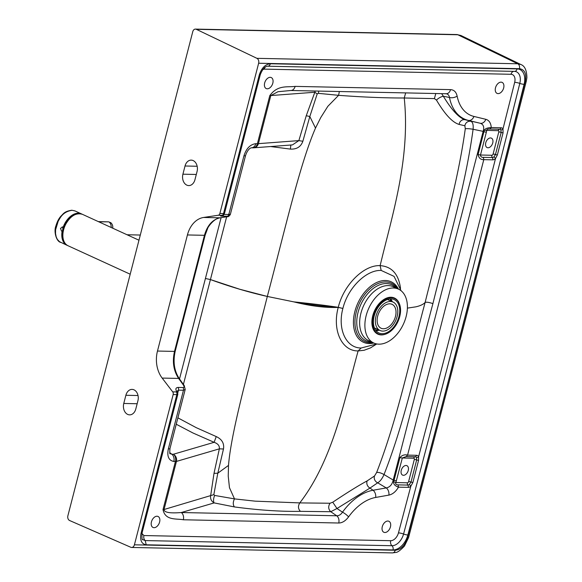 <?xml version="1.0" encoding="UTF-8"?>
<svg xmlns="http://www.w3.org/2000/svg" width="582" height="582" viewBox="0 0 582 582"><rect width="100%" height="100%" fill="white"/><g stroke="black" fill="none" stroke-linecap="round" stroke-linejoin="round"><path stroke-width="0.87" d="M219.872 213.492A2.59 1.913 -88.8 0 1 218.257 215.245L203.591 217.464A25.921 19.133 91.2 0 0 187.426 234.953L157.475 351.048A25.921 19.133 91.2 0 0 162.16 378.082L172.701 391.853A2.59 1.913 91.2 0 1 173.167 394.56L134.413 544.81A3.885 2.866 -88.8 0 1 131.619 547.458A3.885 2.866 -88.8 0 1 130.79 547.269L69.593 520.512A3.718 2.743 -88.8 0 1 67.883 515.79L192.773 31.632A3.718 2.743 91.2 0 1 195.436 29.1A3.718 2.743 91.2 0 1 196.301 29.311L256.917 58.331A3.885 2.866 91.2 0 1 258.634 63.242L219.872 213.492L223.524 213.572L223.888 213.085M195.436 29.1L456.972 34.556L460.951 35.502L457.838 34.767L517.733 63.773L520.846 64.515M157.475 351.048L174.505 351.404C172.177 361.684 173.545 370.69 178.616 378.424A2.59 1.375 -35.8 0 1 179.38 378.787L184.188 385.459A2.59 1.375 -35.8 0 0 183.417 385.095L178.616 378.424L162.16 378.082M187.426 234.953L204.449 235.31C207.352 225.307 212.554 219.472 220.047 217.814L226.849 216.73A2.59 1.826 80.9 0 0 227.075 216.708A2.59 1.826 80.9 0 0 227.322 216.642M172.701 391.853L176.353 391.933A2.59 1.913 91.2 0 1 176.819 394.632L177.837 394.269L142.052 532.981A3.63 0.742 -165.5 0 1 141.07 533.228L176.819 394.632L173.167 394.56M141.928 533.498L143.914 535.549A4.321 3.186 91.2 0 0 145.18 540.576L142.765 539.609C142.052 540.336 141.812 538.124 142.052 532.981M177.823 392.77L178.507 390.144L177.161 391.104M265.363 67.054A4.321 3.186 -88.8 0 0 264.228 69.134L262.722 69.593M221.946 215.427A2.59 2.11 78.9 0 0 222.259 215.398L222.259 215.398C222.637 215.784 223.379 215.129 224.485 213.434L260.263 74.722L259.274 74.976L223.524 213.572A2.59 1.913 -88.8 0 1 221.909 215.318L221.946 215.427C219.974 215.827 220.069 216.075 222.215 216.169A2.59 1.913 -88.8 0 0 223.757 214.663M214.001 473.37L210.619 495.871C210.226 498.978 211.404 501.32 214.169 502.906L181.308 512.531A6.046 4.467 91.2 0 1 183.33 519.77C176.179 518.387 165.252 520.795 163.011 509.585L175.422 461.482A6.046 1.244 14.5 0 0 176.448 461.417A6.046 5.347 -106.3 0 0 173.392 454.244L171.799 454.207A6.046 4.467 91.2 0 1 173.829 461.446C168.693 460.508 166.867 456.332 168.336 448.904A6.046 1.244 14.5 0 0 169.98 448.489L185.207 389.453L184.188 385.459M168.336 448.904L183.468 390.246L185.207 389.453M169.718 452.57L171.799 454.207L170.104 453.633M253.046 147.835A6.046 6.046 0 0 0 253.628 147.821L292.477 144.896L298.857 140.611L258.415 143.652L270.819 95.557A6.046 1.244 14.5 0 1 269.793 95.615L257.389 143.718A6.046 4.467 -88.8 0 1 253.046 147.835L251.453 147.799A6.046 4.467 -88.8 0 0 255.796 143.681L257.389 143.718A6.046 1.244 14.5 0 0 258.415 143.652A6.046 5.478 85.7 0 1 253.628 147.821A6.046 5.478 85.7 0 1 253.243 147.835M251.453 147.799C251.657 147.784 248.216 147.77 245.575 155.445L245.575 155.445A6.046 1.244 -165.5 0 1 243.931 155.867C246.281 148.461 250.238 144.401 255.796 143.681M222.215 216.169L227.176 216.271A2.59 1.913 -88.8 0 0 228.799 214.525C230.93 214.554 230.828 214.452 228.5 214.227M176.237 424.234L192.933 432.972L214.118 442.313C217.959 443.644 219.705 445.827 219.349 448.853L176.448 461.417L164.037 509.519C164.073 512.458 169.835 513.462 181.308 512.531L336.723 515.776A5939.048 1864.248 -157.6 0 1 330.751 511.716C328.292 509.199 328.052 506.376 330.038 503.241L299.788 502.906L255.112 501.153L234.495 498.89L214.714 495.442A5.187 2.248 103.3 0 0 214.169 502.906L234.386 506.922C232.88 504.703 232.909 502.026 234.495 498.89L229.468 487.694L228.239 476.178L228.493 465.411L217.806 473.195L223.481 448.998C224.368 443.397 221.953 439.257 216.235 436.58L214.118 442.313L173.392 454.244A6.046 4.467 -88.8 0 1 175.422 461.482L173.829 461.446M177.888 417.84L196.214 427.654L216.235 436.58M290.847 145.02L290.396 149.094L270.572 146.548M376.758 343.955L370.479 347.912L364.121 350.269L358.119 350.939C341.656 351.135 332.053 330.089 338.237 307.405C325.207 307.885 310.432 306.045 293.903 301.898C310.512 304.801 325.294 306.627 338.251 307.369L338.258 307.325C325.847 305.412 311.064 303.6 293.903 301.891L267.32 296.449C250.413 363.626 231.447 429.443 228.493 465.411M315.509 128.069L309.813 116.524L317.212 93.891L318.441 93.346L338.6 95.324L327.855 106.302L320.747 117.564L315.517 128.062C300.101 163.295 285.064 229.301 267.32 296.449L239.791 289.29L210.429 279.571L183.417 384.389M290.396 149.094C296.725 149.407 300.879 146.802 302.858 141.273L309.813 116.524L306.263 115.709L315.277 91.01M210.429 279.564L205.366 278.48L210.429 279.571C230.072 286.715 249.038 292.346 267.32 296.449L239.799 289.261L210.429 279.564L226.645 216.78M339.342 91.512L338.6 95.324C362.862 97.143 384.738 98.031 404.243 97.987C410.485 158.646 392.341 214.605 380.126 265.632C391.751 266.498 398.546 274.013 400.496 288.17L400.525 288.446M376.75 343.947L361.167 348C346.225 348.167 337.233 329.23 342.893 308.453L338.258 307.325C343.773 284.642 363.925 264.81 380.126 265.632L381.174 270.441L394.043 276.363L401.107 290.76M342.914 308.365C347.971 287.595 366.464 269.706 381.174 270.441M342.893 308.453L338.237 307.405L342.907 308.409M400.22 329.914A29.638 19.053 114.6 0 0 398.488 289.138A29.638 19.053 114.6 0 0 368.828 308.147A29.638 19.053 114.6 0 0 373.804 343.024A29.638 19.053 114.6 0 0 400.22 329.914M399.339 303.622A19.875 12.775 114.6 0 0 394.421 298.013A19.875 12.775 114.6 0 0 374.532 310.759A19.875 12.775 114.6 0 0 377.871 334.148A19.875 12.775 114.6 0 0 384.855 334.366M223.481 448.998L219.349 448.853L214.001 473.362L217.806 473.195L213.834 494.649L214.714 495.442M163.011 509.585A6.046 1.244 14.5 0 0 164.037 509.519L213.834 494.649M393.614 481.751C393.345 484.115 394.982 485.919 398.503 487.163L398.081 484.879C395.935 484.675 395.207 483.897 395.891 482.551L393.614 481.751L394.05 480.354A6.046 1.244 -165.5 0 1 393.206 480.048C392.181 484.602 389.867 487.221 386.244 487.92L377.696 482.805C380.111 481.394 382.221 478.644 384.025 474.548C405.61 419.477 417.367 360.971 432.913 303.629C429.101 302.32 426.511 301.927 425.129 302.444C423.31 304.393 420.211 305.856 415.832 306.838C420.262 305.826 423.361 304.364 425.129 302.444C409.663 359.683 397.615 418.618 376.605 472.555L374.546 475.952L367.206 480.856C358.919 485.301 347.439 492.423 332.759 502.215L330.038 503.241M361.167 348L358.119 350.939C344.202 401.231 332.693 460.202 299.788 502.906C297.86 506.042 298.071 508.857 300.414 511.345L330.751 511.716L336.971 508.523L332.759 502.215M374.546 475.952A5.187 4.554 49.3 0 0 377.696 482.805L369.999 488.065L373.033 490.255A6.046 4.234 80 0 1 375.659 497.45A46.771 30.06 -65.4 0 0 348.582 516.881A6.046 1.368 -144.2 0 0 342.507 512.167A5123.12 2744.115 -169.6 0 1 336.971 508.523L369.999 488.065A5.187 4.35 61.5 0 1 367.206 480.856M435.794 93.527L434.412 98.605L436.478 100.126A5.187 1.63 -29.9 0 1 443.324 96.234L441.658 93.644M405.669 92.894L404.243 97.987L434.412 98.605M269.793 95.615C277.774 84.608 287.341 87.453 295.125 86.383L450.541 89.628C454.004 89.839 456.201 91.992 457.132 96.095A46.771 30.06 -65.4 0 0 473.937 116.444A6.046 4.598 103.5 0 1 468.43 120.423L465.018 119.732A5.187 4.758 -75.3 0 0 459.147 124.432C452.505 122.526 444.946 114.428 436.478 100.126M473.937 116.444L485.817 119.31A6.046 4.598 103.5 0 1 480.31 123.282L465.018 119.732C458.965 117.877 451.734 110.042 443.324 96.234A5122.509 777.916 -162.1 0 1 449.479 97.485C449.086 95.099 447.791 93.826 445.608 93.673M432.913 303.629C446.954 246.244 464.88 189.768 473.093 129.277C473.493 124.803 472.78 122.155 470.94 121.34A5.187 4.983 -74.1 0 0 464.88 125.777L465.287 128.768C457.023 188.364 439.206 245.138 425.129 302.444C423.31 304.386 420.211 305.848 415.832 306.838L407.393 308.118M459.147 124.432L464.88 125.777M317.212 93.891L314.738 92.247L270.819 95.557L277.97 91.716L290.789 90.501L446.205 93.746A6.046 4.467 91.2 0 0 450.541 89.628M457.132 96.095A6.046 3.456 168.8 0 1 449.479 97.485A52.722 33.894 -65.4 0 0 468.43 120.423L480.31 123.282C483.46 124.381 484.406 127.072 483.155 131.365L473.093 129.277C469.47 128.666 466.866 128.491 465.287 128.768M375.659 497.45L388.871 495.107A6.046 4.234 80 0 0 386.244 487.92L373.033 490.255A52.722 33.894 114.6 0 0 342.507 512.167C340.863 514.626 338.935 515.827 336.723 515.776A6.046 4.467 -88.8 0 1 338.746 523.014C342.281 522.942 345.562 520.905 348.582 516.881M318.776 91.083A5.187 2.095 -85.4 0 0 318.441 93.346M295.125 86.383A6.046 4.467 91.2 0 1 290.789 90.501M176.353 391.933L176.572 391.344A2.59 1.673 -28.8 0 1 177.503 391.97L177.132 391.191M492.743 142.932A5.187 3.332 114.6 0 0 491.404 138.145A5.187 3.332 114.6 0 0 486.217 141.47A5.187 3.332 114.6 0 0 487.083 147.566A5.187 3.332 114.6 0 0 492.743 142.932M408.251 470.46A5.187 3.332 114.6 0 0 406.913 465.673A5.187 3.332 114.6 0 0 401.726 468.997A5.187 3.332 114.6 0 0 402.599 475.101A5.187 3.332 114.6 0 0 408.251 470.46M382.287 526.688A6.046 3.885 114.6 0 0 383.851 532.268A6.046 3.885 114.6 0 0 389.904 528.391A6.046 3.885 114.6 0 0 388.885 521.276A6.046 3.885 114.6 0 0 382.287 526.688M151.444 521.872A6.046 3.885 114.6 0 0 153.001 527.452A6.046 3.885 114.6 0 0 159.061 523.574A6.046 3.885 114.6 0 0 158.042 516.46A6.046 3.885 114.6 0 0 151.444 521.872M495.5 87.795A6.046 3.885 114.6 0 0 497.064 93.382A6.046 3.885 114.6 0 0 503.117 89.497A6.046 3.885 114.6 0 0 502.099 82.382A6.046 3.885 114.6 0 0 495.5 87.795M264.657 82.979A6.046 3.885 114.6 0 0 266.221 88.566A6.046 3.885 114.6 0 0 272.274 84.681A6.046 3.885 114.6 0 0 271.256 77.566A6.046 3.885 114.6 0 0 264.657 82.979M485.817 119.31C489.098 120.241 490.917 122.998 491.266 127.567L489.877 129.029C487.716 128.862 486.668 129.335 486.712 130.455L486.37 132.165A2.161 0.444 -165.5 0 1 483.998 131.678A6.046 1.244 -165.5 0 1 483.155 131.365L393.206 480.048L384.025 474.548C380.708 472.744 378.235 472.082 376.605 472.555M501.015 127.771L491.266 127.567C487.367 127.771 485.032 128.68 484.275 130.281L478.098 154.536C478.804 158.064 480.703 159.774 483.788 159.65L492.743 159.839A2.161 1.593 91.2 0 0 492.321 157.547A3.274 2.102 114.6 0 0 494.045 156.747L495.457 154.536A2.161 0.444 14.5 0 0 493.099 154.048L498.796 131.939A1.295 0.837 114.6 0 0 498.243 130.695A2.161 1.593 91.2 0 1 499.625 129.233A2.161 1.593 -88.8 0 0 501.015 127.771A5.253 3.376 -65.4 0 1 502.979 128.957A2.161 1.513 -30.8 0 1 500.847 129.968A3.274 2.102 114.6 0 0 499.625 129.233L489.877 129.029M498.796 131.939A2.161 0.444 -165.5 0 1 501.189 132.434L500.847 129.968M486.37 132.165L480.477 155.023L491.906 155.263A2.161 1.593 -88.8 0 0 492.321 157.547L483.366 157.366C481.59 157.467 480.63 156.682 480.477 155.023L478.098 154.536M498.243 130.695L484.275 130.281M494.045 156.747L495.508 158.551L497.355 154.987L503.052 132.892L502.979 128.957A21936.22 14100.332 -65.4 0 0 514.677 82.346A4.321 0.924 14 0 1 519.806 83.408A3.63 0.771 14 0 0 524.113 84.303A21943.939 14105.294 -65.4 0 1 407.858 534.989A16.194 10.411 -65.4 0 1 393.017 549.939A3.63 2.677 91.2 0 0 391.955 545.72L145.18 540.576L146.242 544.796C141.484 544.017 139.76 540.161 141.07 533.228M407.415 482.791A1.295 0.837 114.6 0 0 408.608 481.583L414.311 459.474A1.295 0.837 114.6 0 0 413.751 458.223L402.322 457.99L395.891 482.551L407.415 482.791A2.161 1.593 -88.8 0 0 407.837 485.082A3.274 2.102 114.6 0 0 409.422 484.399L410.805 486.283L412.864 482.514L418.567 460.398L418.603 456.695A2.161 1.47 -26.4 0 1 416.436 457.634A3.274 2.102 114.6 0 0 415.141 456.761L406.185 456.579L407.575 455.117L483.788 159.65L483.366 157.366M414.311 459.474A2.161 0.444 -165.5 0 1 416.668 459.955L416.436 457.634M409.422 484.399L411.001 482.071L416.668 459.955L418.567 460.398M396.429 480.841L394.05 480.354L399.95 457.503A2.161 0.444 -165.5 0 0 402.322 457.99L406.185 456.579M399.95 457.503C402.177 455.139 404.716 454.346 407.575 455.117L416.523 455.299A5.253 3.376 -65.4 0 1 418.603 456.695A21936.22 14100.332 -65.4 0 0 495.508 158.551A5.253 3.376 -65.4 0 1 492.743 159.839M194.948 179.707A8.643 6.38 91.2 0 1 188.75 185.585A8.643 6.38 91.2 0 1 182.915 174.193L185.025 166.001A8.643 6.38 91.2 0 1 191.223 160.123A8.643 6.38 91.2 0 1 197.058 171.515L194.948 179.707M123.77 403.464L125.879 395.273A8.643 6.38 91.2 0 1 132.078 389.394A8.643 6.38 91.2 0 1 137.919 400.787L135.802 408.979A8.643 6.38 91.2 0 1 129.604 414.857A8.643 6.38 91.2 0 1 123.77 403.464L137.156 403.741M74.125 215.078A15.94 10.25 114.6 0 0 63.183 229.199A15.94 10.25 114.6 0 0 63.191 238.962M62.609 232.371A11.749 7.551 -65.4 0 1 63.096 227.933A11.749 7.551 -65.4 0 1 63.278 227.286M67.148 220.433A11.749 7.551 -65.4 0 1 68.72 218.978M62.121 226.9L62.609 227.009L60.484 228.37L61.554 231.105L62.449 231.381A21.403 4.38 -165.5 0 1 62.347 231.119L63.402 227.031M62.609 227.009L63.511 227.286A16.813 10.803 -65.4 0 1 72.837 215.216L72.837 215.216A16.813 10.803 -65.4 0 1 78.803 213.667M65.249 243.516A16.813 10.803 -65.4 0 1 62.441 237.914A16.813 10.803 -65.4 0 1 62.441 237.907A16.813 10.803 -65.4 0 1 62.449 231.381L62.441 237.907M62.929 227.809L62.761 228.413M63.154 227.256A17.278 11.109 -65.4 0 1 81.378 213.849L74.852 210.866L72.117 210.298C62.23 211.746 59.968 218.628 58.229 221.087L55.588 229.774L55.537 233.571L56.192 236.903L57.312 239.333L59.488 241.69L66.988 245.277A17.278 11.109 -65.4 0 1 62.092 231.352M56.163 226.02L56.228 226.42L56.163 226.02M112.704 228.188A6.046 6.046 0 0 0 110.864 222.731L109.19 222.062A6.046 4.467 91.3 0 1 111.198 227.497M377.696 316.091A13.153 8.461 -65.4 0 1 392.057 304.328A13.153 8.461 -65.4 0 1 394.276 319.816A13.153 8.461 -65.4 0 1 381.101 328.255A13.153 8.461 -65.4 0 1 377.696 316.091M376.03 316.055A15.634 10.054 -65.4 0 1 393.09 302.08A15.634 10.054 -65.4 0 1 395.724 320.478A15.634 10.054 -65.4 0 1 380.068 330.503A15.634 10.054 -65.4 0 1 376.03 316.055M390.544 298.901A34.564 22.24 -65.4 0 1 390.369 300.829M377.347 329.259A34.564 22.24 -65.4 0 1 376.001 330.656M390.66 298.901A18.355 11.807 -65.4 0 1 392.297 301.716M379.275 330.139A18.355 11.807 -65.4 0 1 376.074 330.743M374.19 316.011A18.355 11.807 -65.4 0 1 394.225 299.606A18.355 11.807 -65.4 0 1 397.317 321.206A18.355 11.807 -65.4 0 1 378.933 332.977A18.355 11.807 -65.4 0 1 374.19 316.011M373.426 315.997A19.49 12.542 -65.4 0 1 394.698 298.573A19.49 12.542 -65.4 0 1 397.979 321.511A19.49 12.542 -65.4 0 1 378.46 334.01A19.49 12.542 -65.4 0 1 373.426 315.997M196.301 29.311L457.838 34.767A3.718 2.743 91.2 0 0 456.972 34.556M183.417 385.095C184.392 386.615 184.254 387.43 183.003 387.539L178.034 387.437C175.808 387.656 175.313 388.958 176.572 391.344M468.103 309.398L408.564 537.608A3.885 0.778 -165.2 0 1 407.509 537.855L467.04 309.668A3.885 0.8 -165.5 0 0 468.103 309.398L526.303 81.167A3.885 0.822 -165.9 0 1 525.24 81.458C526.645 73.79 524.717 69.534 519.45 68.683A3.885 2.866 91.2 0 0 517.733 63.773L256.917 58.331M203.591 217.464L220.047 217.814A2.59 1.826 80.9 0 0 220.265 217.792A2.59 1.826 80.9 0 0 220.483 217.741M146.242 544.796L393.017 549.939M514.597 71.368A12.666 8.141 -65.4 0 1 514.859 71.39A12.666 8.141 -65.4 0 1 519.806 83.408A21940.411 14103.024 -65.4 0 1 403.566 534.029A3.63 0.713 14.9 0 0 407.858 534.989M388.871 495.107C392.603 494.322 395.811 491.674 398.503 487.163L408.251 487.367A5.253 3.376 -65.4 0 0 410.805 486.283A21936.22 14100.332 -65.4 0 1 398.459 532.872A4.321 0.851 14.9 0 1 403.566 534.029A12.666 8.141 -65.4 0 1 391.955 545.72A4.321 3.186 -88.8 0 1 390.697 540.7L143.914 535.549M514.321 71.36A3.63 2.677 -88.8 0 0 514.503 71.368A3.63 2.677 -88.8 0 0 517.107 68.902A16.194 10.411 -65.4 0 1 524.113 84.303M267.545 66.21A3.63 2.677 -88.8 0 0 267.727 66.217A3.63 2.677 -88.8 0 0 270.324 63.751C265.225 64.326 261.544 68.065 259.274 74.976M517.107 68.902L270.324 63.751M398.459 532.872A8.475 5.449 -65.4 0 1 390.697 540.7M513.811 71.353A4.321 3.186 -88.8 0 0 511.011 74.285A8.475 5.449 -65.4 0 1 514.677 82.346M511.011 74.285L264.228 69.134M243.931 155.867L228.799 214.525L223.983 214.423M306.263 115.709L298.857 140.611L302.858 141.273M398.459 289.123A33.261 21.381 114.6 0 0 357.857 303.12A33.261 21.381 114.6 0 0 373.782 343.016L368.573 340.63A29.638 19.053 -65.4 0 1 363.59 305.746A29.638 19.053 -65.4 0 1 393.25 286.737L398.488 289.138M397.39 288.636A32.046 20.596 114.6 0 0 359.203 303.739A32.046 20.596 114.6 0 0 372.706 342.522M396.095 288.039A30.802 19.795 114.6 0 0 360.855 304.495A30.802 19.795 114.6 0 0 371.418 341.932M300.414 511.345C280.72 511.658 258.706 510.188 234.386 506.922M227.176 216.271C228.391 216.322 228.282 216.475 226.849 216.73M183.33 519.77L338.746 523.014M175.211 351.222L205.155 235.135A2.59 0.531 -165.5 0 1 204.449 235.31L174.505 351.404A2.59 0.531 -165.5 0 0 175.211 351.222L175.211 351.222C172.854 361.858 174.244 371.047 179.38 378.787M218.257 215.245L221.909 215.318M221.102 217.661L179.511 378.977M131.619 547.458L392.435 552.9A3.885 2.866 -88.8 0 0 395.229 550.252C400.867 549.626 404.963 545.494 407.509 537.855M467.04 309.668L525.24 81.458M519.45 68.683L258.634 63.242M183.003 387.539A2.59 1.913 91.2 0 1 183.468 390.246L178.507 390.144A2.59 1.913 -88.8 0 0 178.034 387.437M134.413 544.81L395.229 550.252M491.906 155.263A1.295 0.837 114.6 0 0 493.099 154.048M497.355 154.987L495.457 154.536L501.189 132.434L503.052 132.892M413.751 458.223A2.161 1.593 91.2 0 1 415.141 456.761A2.161 1.593 -88.8 0 0 416.523 455.299M408.608 481.583A2.161 0.444 -165.5 0 1 411.001 482.071L412.864 482.514M398.081 484.879L407.837 485.082A2.161 1.593 91.2 0 1 408.251 487.367M125.879 395.273L138.029 395.527M185.025 166.001L197.167 166.256M182.915 174.193L196.294 174.469M62.878 234.662A17.111 11 -65.4 0 1 70.662 217.653M82.455 214.336C76.002 212.445 70.284 215.987 65.315 224.95C63.343 229.148 62.543 233.237 62.907 237.216C63.416 241.465 65.133 244.309 68.065 245.757A17.278 11.109 -65.4 0 1 65.162 225.416A17.278 11.109 -65.4 0 1 82.455 214.336L138.967 240.213M63.482 227.293A16.878 10.847 -65.4 0 1 79.225 213.659M65.526 243.843A16.878 10.847 -65.4 0 1 62.427 231.389M62.209 231.381A17.198 11.051 114.6 0 0 67.134 245.248M81.349 213.929A17.198 11.051 114.6 0 0 63.271 227.286M61.554 231.105L62.347 231.119M81.378 213.849A17.278 11.109 -65.4 0 1 81.858 214.089L81.378 213.849M67.585 245.517A17.278 11.109 -65.4 0 1 66.988 245.277L67.585 245.517M72.117 210.298A1.295 0.96 -88.7 0 0 71.833 210.233L71.833 210.233A1.295 0.96 -88.7 0 0 71.491 210.306M110.864 222.731L108.703 221.858L98.765 221.8M460.951 35.502L520.846 64.507C524.731 65.882 526.746 70.269 526.892 77.675L526.303 81.167M260.263 74.722C262.489 69.134 264.977 66.297 267.727 66.217L514.859 71.39M221.727 215.471L222.259 215.398M170.075 453.611L170.111 453.64C169.704 454.375 169.66 452.658 169.98 448.489M245.575 155.445L230.341 214.482C229.199 216.264 228.108 217.006 227.075 216.708L220.265 217.792C214.292 217.995 207.629 227.329 207.585 228.61L205.155 235.135M377.965 329.543L376.932 330.685M390.886 301.069L391.075 299.446M392.435 552.9L395.782 552.449C397.506 552.463 400.409 550.317 404.483 546.018L408.564 537.608M177.837 394.269L177.503 391.97M68.065 245.757L130.193 274.209M127.029 234.75L140.298 235.041M63.511 227.286C65.555 221.786 68.661 217.763 72.837 215.216M60.688 242.388C56.279 241.515 53.646 231.483 55.85 226.114C57.131 221.742 58.84 218.41 60.972 216.118C63.343 213.972 64.107 211.353 71.833 210.233L75.078 210.96M108.703 221.858L98.336 221.604M393.09 302.08L387.467 299.504M380.068 330.503L374.444 327.928M394.698 298.573L391.955 297.315M378.46 334.01L375.797 332.795"/></g></svg>
